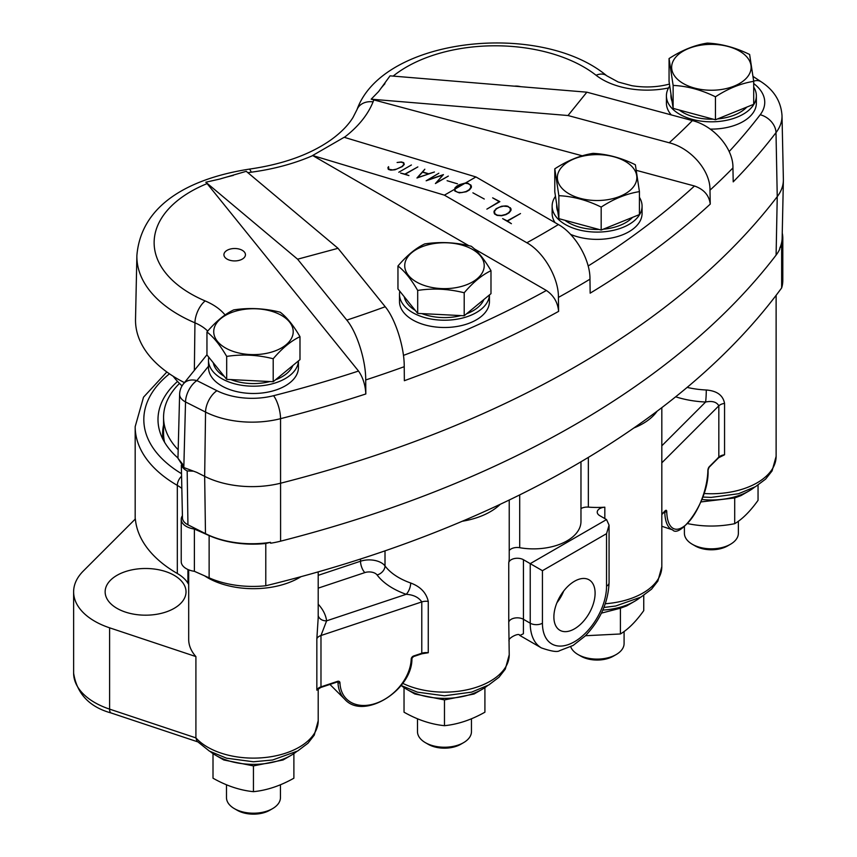 <?xml version="1.0" encoding="UTF-8"?>
<svg xmlns="http://www.w3.org/2000/svg" width="857" height="857" viewBox="0 0 857 857"><rect width="100%" height="100%" fill="white"/><g stroke="black" fill="none" stroke-linecap="round" stroke-linejoin="round"><path stroke-width="1.29" d="M272.547 808.644L269.751 810.261A23.021 13.294 180 0 1 237.185 810.261L234.39 808.644A26.985 15.576 0 0 0 272.547 808.644A26.985 15.576 0 0 0 280.346 798.981A26.985 15.576 0 0 0 280.453 797.621L280.453 784.766M463.551 742.665L460.755 744.283A23.021 13.294 180 0 1 454.199 746.929A23.021 13.294 180 0 1 428.189 744.283L425.393 742.665A26.985 15.576 0 0 0 455.87 745.772A26.985 15.576 0 0 0 463.551 742.665A26.985 15.576 0 0 0 471.457 731.653L471.457 718.787M616.183 654.544L613.387 656.151A23.021 13.294 180 0 1 599.118 659.997A23.021 13.294 180 0 1 580.832 656.151L578.025 654.544A26.985 15.576 0 0 0 599.461 659.044A26.985 15.576 0 0 0 616.183 654.544A26.985 15.576 0 0 0 624.089 643.521L624.089 631.513M730.464 544.27L727.668 545.888A23.021 13.294 180 0 1 695.102 545.888L692.306 544.27A26.985 15.576 0 0 0 730.464 544.27A26.985 15.576 0 0 0 735.842 539.835A26.985 15.576 0 0 0 738.37 533.247L738.37 521.249M226.484 784.787L226.484 797.621A26.985 15.576 0 0 0 234.39 808.644M417.488 718.787L417.488 731.653A26.985 15.576 0 0 0 425.393 742.665M570.719 646.756A26.985 15.576 0 0 0 578.025 654.544M684.4 526.477L684.4 533.247A26.985 15.576 0 0 0 692.306 544.27M213.007 753.592L213.007 778.199C226.484 785.826 239.971 790.315 253.447 791.675C266.827 790.347 280.303 785.858 293.887 778.199L293.887 753.592M404.033 687.603L404.033 712.199C417.52 719.837 430.996 724.326 444.472 725.686C457.852 724.358 471.329 719.869 484.912 712.199L484.912 687.603M585.449 635.733L620.404 633.976C628.127 629.392 635.915 621.604 643.746 610.634L643.746 595.39M688.01 523.113L688.01 523.691C703.458 526.83 719.023 526.83 734.706 523.691C742.43 519.096 750.207 511.318 758.049 500.338L758.049 485.105M556.932 602.739A27.97 16.144 120 0 0 563.702 591.009M296.565 751.632A53.177 30.702 180 0 1 291.048 755.371L283.046 759.988L253.447 765.912L223.838 759.988L215.846 755.371A53.177 30.702 180 0 1 210.329 751.632M253.447 791.675L253.447 765.912M487.59 685.632A53.177 30.702 180 0 1 482.073 689.382L474.071 693.999L444.472 699.923L414.863 693.999L406.871 689.382A53.177 30.702 180 0 1 401.355 685.632M444.472 725.686L444.472 699.923M640.168 597.543A53.177 30.702 180 0 1 634.651 601.282L626.66 605.899L620.404 608.213L601.421 613.13M620.404 633.976L620.404 608.213M754.471 487.258A53.177 30.702 180 0 1 748.954 490.997L740.962 495.614L734.706 497.928L700.865 501.934M734.706 523.691L734.706 497.928M595.101 593.162A29.138 16.829 120 0 0 588.748 579.643A29.138 16.829 120 0 0 559.921 596.643A29.138 16.829 120 0 0 559.61 630.109A29.138 16.829 120 0 0 582.171 622.696A29.138 16.829 120 0 0 595.101 593.162M291.048 755.371A53.177 30.702 180 0 1 215.846 755.371M482.073 689.382A53.177 30.702 180 0 1 406.871 689.382M634.651 601.282A53.177 30.702 180 0 1 623.639 606.167A53.177 30.702 180 0 1 602.825 610.098M748.954 490.997A53.177 30.702 180 0 1 737.941 495.871A53.177 30.702 180 0 1 701.84 499.492M178.181 449.786A115.845 66.878 180 0 1 163.569 417.273A115.845 66.878 180 0 1 179.499 383.433M606.542 586.199A8.634 4.981 0 0 0 609.07 582.674C608.245 602.45 600.286 620.222 585.192 636.001L573.129 645.428L559.567 650.688C557.489 652.306 551.437 651.384 541.399 647.913A53.97 31.152 -60 0 1 530.226 623.21A8.634 4.981 -0 0 0 542.438 623.21A45.335 26.171 120 0 0 574.49 641.722A45.335 26.171 120 0 0 606.542 586.199L606.542 533.675L609.07 525.17L606.542 519.578L599.761 515.657A8.634 4.981 0 0 1 597.233 512.132A8.634 4.981 0 0 1 604.828 507.183L604.828 518.581M606.542 519.578L530.226 563.638L523.434 559.717L523.434 619.29L530.226 623.21L530.226 563.638L542.438 570.687L542.438 623.21M163.569 417.273L163.569 433.492A115.845 66.878 0 0 0 164.576 442.255M196.939 741.134L195.91 737.888A64.757 37.387 0 0 0 268.734 757.063A64.757 37.387 0 0 0 318.204 720.737L314.262 735.124L307.984 743.212L297.658 751L272.59 759.998L253.426 761.777L226.548 758.188L209.451 751.128L196.939 741.134M188.69 584.463L187.919 583.21A44.896 25.924 0 0 0 177.324 573.504A143.912 83.086 180 0 1 135.363 518.967L83.268 571.062A71.956 41.543 0 0 0 73.627 591.833A71.956 41.543 0 0 0 109.6 627.817L195.91 656.58L195.91 737.888L109.6 709.125A8.634 3.524 -71.6 0 0 111.185 713.003C89.396 706.982 76.873 693.699 73.627 673.152A71.956 41.543 0 0 0 109.6 709.125L109.6 627.817M174.175 608.341A40.44 23.343 0 0 0 186.023 591.833A40.44 23.343 0 0 0 145.583 568.491A40.44 23.343 0 0 0 105.143 591.833A40.44 23.343 0 0 0 130.103 613.408A40.44 23.343 0 0 0 174.175 608.341M317.851 688.782L316.844 690.164L320.711 687.507A1.435 0.589 71.6 0 0 320.979 686.864L337.465 681.369A1.435 0.589 71.6 0 1 337.197 682.011L337.765 681.979A1.435 1.018 -45 0 1 337.99 682.547L337.412 681.958M318.204 604.206A73.391 42.368 180 0 1 326.613 620.832L320.979 635.519L320.979 686.864A8.634 4.981 180 0 0 316.844 690.164L316.844 638.819A8.634 4.981 180 0 1 320.979 635.519L421.783 601.914C418.634 597.308 413.428 594.769 406.186 594.308A73.391 42.368 180 0 1 377.08 574.94A8.634 4.981 0 0 0 364.836 572.594L318.204 588.138M412.978 656.419A1.435 0.589 -108.4 0 0 413.428 656.601A1.435 0.589 -108.4 0 0 413.695 655.959L421.783 653.259A8.634 4.981 180 0 1 428.264 652.755L422.372 653.548M402.726 683.329A64.757 37.387 0 0 0 471.768 688.653A64.757 37.387 0 0 0 509.229 654.748L508.758 622.214A8.634 4.981 0 0 1 514.511 618.101A8.634 4.981 0 0 1 523.434 619.29L523.391 633.762L519.845 635.466M718.605 457.767L709.082 467.29A1.435 1.018 -135 0 0 709.317 466.679L718.83 457.167A8.634 4.981 180 0 1 724.551 454.778L718.605 457.767A1.435 1.018 -135 0 0 718.83 457.167L718.83 405.822A8.634 4.981 0 0 1 724.551 403.433C723.083 395.334 716.988 390.856 706.286 389.999A8.634 0.557 -87.4 0 1 705.611 402.019C712.253 400.68 716.656 401.944 718.83 405.822L661.818 462.834M163.076 439.577A116.563 67.296 180 0 1 163.569 425.051M195.91 656.58A64.757 37.387 180 0 1 188.69 639.429L188.69 569.83M413.695 655.959A2.882 2.035 135 0 0 411.21 659.065A1.435 0.814 2 0 0 411.928 658.39L413.428 656.601L421.515 653.912A1.435 0.589 71.6 0 0 421.783 653.259L421.783 601.914A8.634 4.981 0 0 1 428.264 601.41C426.293 592.755 420.433 586.617 410.685 583.006A8.634 3.674 -70.6 0 1 406.186 594.308L326.613 620.832A8.634 7.027 -7.7 0 1 318.204 615.669M318.204 571.876L318.204 617.726L316.844 638.819M523.434 559.717A8.634 4.981 0 0 0 514.511 558.528A8.634 4.981 0 0 0 508.758 562.642A64.757 37.387 0 0 0 509.229 558.164L509.229 500.017M428.264 601.41L428.264 652.755L421.998 653.762M588.352 457.392L588.352 507.119A64.757 37.387 0 0 0 604.828 507.183M588.352 507.119A8.634 4.981 0 0 0 580.971 508.597M519.706 494.896L519.706 547.698A47.489 27.413 0 0 0 580.971 521.452L580.971 461.784M519.706 547.698A8.634 4.981 0 0 0 509.229 550.548M724.551 403.433L724.551 454.778L718.08 457.713M177.967 458.002A121.191 69.974 180 0 1 160.195 432.785A121.191 69.974 180 0 1 177.538 381.429M181.33 465.137L182.466 517.939A16.037 9.256 0 0 0 187.94 524.795L205.476 533.643A70.713 40.825 0 0 0 270.491 542.331L270.619 543.22A70.703 40.815 0 0 0 280.593 541.174A970.124 560.092 0 0 0 776.099 255.097A70.703 40.815 0 0 0 779.688 249.226L779.741 248.23A70.713 40.825 0 0 0 782.141 238.192L783.373 180.366A71.956 41.543 0 0 0 783.373 179.349L782.013 115.663A70.595 40.761 180 0 1 776.003 132.631L777.245 196.639A71.956 41.543 0 0 0 783.373 180.366M177.967 458.077L179.627 394.252A17.269 9.909 1.5 0 0 185.53 401.954L183.869 465.737L177.967 458.281L183.837 467.547L196.778 472.378L204.662 476.353A71.956 41.543 0 0 0 281.096 483.091A971.377 560.821 0 0 0 777.245 196.639L776.099 255.097M192.964 471.146L187.18 470.932A17.194 9.93 180 0 1 181.652 465.469M474.339 248.873L546.402 290.48C553.718 295.483 557.789 302.457 558.614 311.38L558.41 297.411A969.728 559.867 0 0 0 589.959 279.189L590.162 293.169A970.017 560.039 180 0 0 710.249 204.105L709.982 190.179A969.728 559.867 0 0 0 732.939 167.94L733.206 181.866A970.017 560.039 180 0 0 776.003 132.631A17.269 12.898 -142.6 0 0 760.202 114.742A53.327 30.788 0 0 0 753.699 83.547M558.614 311.38A970.017 560.039 180 0 1 404.354 380.712L404.225 366.7A969.728 559.867 0 0 1 365.703 379.951L365.832 393.963C365.339 384.911 362.897 377.273 358.515 371.049L207.115 183.602A125.283 72.331 0 0 0 205.177 300.936A63.236 36.508 180 0 1 225.07 314.969M207.705 331.113A45.978 26.546 0 0 0 194.946 322.821A142.551 82.293 180 0 1 136.884 255.504L135.524 319.19A143.912 83.086 0 0 0 184.437 382.64M558.41 297.411C558.818 278.193 543.777 252.054 526.851 242.767A925.11 534.104 0 0 0 558.4 224.555C575.24 233.8 590.366 259.885 589.959 279.189M558.4 224.555L475.946 176.949L465.469 183.002L468.211 183.366L471.371 185.926L471.371 187.394L469.432 189.943L466.294 191.754L459.331 192.879L454.885 191.057L454.36 189.418L444.408 195.16L312.623 155.503L468.854 245.702M444.408 195.16L526.851 242.767M385.222 306.742L338.022 248.305L297.593 259.2L346.796 320.111A925.11 534.104 0 0 0 385.222 306.742C395.313 318.74 404.472 347.342 404.225 366.7M233.275 175.428A125.283 72.331 0 0 0 219.853 179.038L246.238 171.314L338.022 248.305M365.703 379.951C365.95 360.765 356.919 332.162 346.796 320.111M219.853 179.038L205.819 182.209L297.593 259.2M205.819 182.209L207.115 183.602M692.381 120.591L586.863 92.181L568.009 115.524L669.221 142.776A925.11 534.104 0 0 0 692.381 120.591C713.977 125.925 733.463 148.486 732.939 167.94M384.932 83.729A125.283 72.331 0 0 0 378.676 91.485L390.053 75.844L586.863 92.181M709.982 190.179C710.496 170.757 690.956 148.132 669.221 142.776M378.676 91.485L371.177 99.187L568.009 115.524M371.177 99.187L582.31 155.803M636.494 170.393L694.481 186.001C703.897 189.301 709.157 195.342 710.249 204.105M312.623 155.503L344.171 137.291L475.946 176.949M242.285 250.319A10.755 6.213 180 0 1 245.445 254.711A10.755 6.213 180 0 1 234.679 260.924A10.755 6.213 180 0 1 223.923 254.711A10.755 6.213 180 0 1 230.565 248.98A10.755 6.213 180 0 1 242.285 250.319M208.497 367.514A44.971 25.967 0 0 0 253.468 393.481A44.971 25.967 0 0 0 298.44 367.514L298.44 360.915A44.971 25.967 0 0 1 270.116 384.343A44.971 25.967 0 0 1 221.674 378.59A44.971 25.967 0 0 1 208.497 360.229L208.497 367.514M179.627 394.252A17.269 17.269 0 0 1 183.462 383.85L183.462 383.85A17.269 12.78 38.9 0 1 196.896 380.594L216.928 390.706A53.327 30.788 0 0 0 273.576 395.698A17.269 5.699 75.7 0 1 280.55 418.677L280.593 541.174M173.178 376.266A115.845 66.878 0 0 0 182.07 385.843M514.296 86.161A10.755 6.213 180 0 1 520.638 86.686M669.746 86.043A44.971 25.967 0 0 0 666.414 95.855L666.414 103.14A44.971 25.967 0 0 0 671.31 114.924M710.196 129.096A44.971 25.967 0 0 0 756.356 103.14L756.356 95.855A44.971 25.967 0 0 0 753.699 87.071M472.903 192.825L484.269 199.017L472.903 192.825M495.935 208.797L501.506 206.258L505.909 205.884L507.847 206.248L511.018 208.819L511.008 210.286L509.079 212.836L505.941 214.646L501.516 215.76L497.06 215.396L494.532 213.939L493.996 211.304L495.935 209.365M502.63 218.621L507.183 220.87L520.499 213.554L507.505 221.052L511.404 223.688L502.63 218.621M492.646 197.849L499.867 201.641L486.872 209.14L499.224 201.641L492.646 197.849M398.794 172.257L411.403 164.983L398.794 172.257M416.963 177.999L424.826 169.215L422.694 171.978L428.693 173.778L434.435 172L416.963 177.999M457.52 183.837L447.097 180.709L457.52 183.837M454.36 189.418L456.288 186.483L459.384 184.684L465.469 183.002M426.154 180.795L438.827 173.232L427.193 180.216L443.423 174.614L436.084 182.895L448.329 176.092L435.41 183.548L443.037 174.957L426.154 180.795M408.907 175.578L400.626 173.082L404.933 174.1L417.841 166.922L405.232 174.196L408.907 175.578M397.102 162.487L401.312 161.941L403.69 162.659L404.247 164.448L402.351 166.569L395.034 169.772L390.771 170.125L388.392 169.407L387.942 167.554L388.575 166.676L388.789 169.247L392.699 169.911L396.716 169.075L401.997 166.515L403.754 164.49L403.304 162.819L401.119 162.166L397.102 162.487M399.801 291.251A44.971 25.967 0 0 0 399.501 294.251L399.501 301.535A44.971 25.967 0 0 0 412.667 319.897A44.971 25.967 0 0 0 461.677 325.521A44.971 25.967 0 0 0 489.443 301.535L489.443 294.937M570.537 234.357A44.971 25.967 0 0 0 617.447 236.564A44.971 25.967 0 0 0 642.075 213.414L642.075 206.13A44.971 25.967 0 0 0 639.429 197.346M555.475 196.317A44.971 25.967 0 0 0 552.133 206.13L552.133 213.414A44.971 25.967 0 0 0 555.057 222.627M208.797 357.23A44.971 25.967 0 0 0 208.497 360.229M666.414 95.855A44.971 25.967 0 0 0 679.58 114.217A44.971 25.967 0 0 0 728.589 119.841A44.971 25.967 0 0 0 756.356 95.855M510.376 208.54L510.376 207.705M510.568 209.215L511.008 209.986M493.996 212.761L494.457 211.722M494.65 211.036L494.65 210.222M470.739 185.658L470.739 184.823M470.922 186.323L471.371 187.105M454.36 189.879L454.821 188.829M455.013 188.358L455.013 187.737M404.247 164.33L403.69 162.659M388.178 169.054L387.942 167.554M388.521 169.44L388.35 168.529M404.054 164.705L403.829 163.483M399.501 294.251A44.971 25.967 0 0 0 412.667 312.612A44.971 25.967 0 0 0 461.12 318.375A44.971 25.967 0 0 0 489.422 294.947M552.133 206.13A44.971 25.967 0 0 0 565.309 224.491A44.971 25.967 0 0 0 614.319 230.115A44.971 25.967 0 0 0 642.075 206.13M230.865 379.587A40.44 23.343 0 0 0 269.912 381.558M275.558 379.79A40.44 23.343 0 0 0 292.858 365.521M213.275 362.757A40.44 23.343 0 0 0 224.266 376.373M679.247 110.028A40.44 23.343 0 0 0 682.793 112.363A40.44 23.343 0 0 0 713.238 119.177M717.545 118.93A40.44 23.343 0 0 0 746.833 107.082M670.945 93.938L670.945 95.855A40.44 23.343 0 0 0 672.059 101.297M510.536 211.047L510.001 207.865L507.655 206.516L503.455 206.151L499.299 207.223L496.299 208.958L494.457 211.358L494.939 213.8L497.306 215.161L501.452 215.482L505.662 214.432L508.704 212.675L510.526 210.244L510.568 208.872M494.457 211.358L494.457 212.74M470.9 188.154L470.354 184.973L468.018 183.623L465.008 183.269L459.663 184.812L454.821 188.626L455.303 190.918L457.659 192.279L461.805 192.589L466.015 191.54L469.058 189.783L470.889 187.362L470.922 185.99M454.821 188.626L454.821 189.847M415.27 310.405A40.44 23.343 180 0 1 404.268 296.79M483.851 299.543A40.44 23.343 180 0 1 477.595 307.642A40.44 23.343 180 0 1 466.551 313.812M460.916 315.58A40.44 23.343 180 0 1 421.858 313.608M564.967 220.303A40.44 23.343 0 0 0 568.512 222.638A40.44 23.343 0 0 0 598.968 229.451M603.264 229.205A40.44 23.343 0 0 0 620.307 225.252A40.44 23.343 0 0 0 632.562 217.357M556.675 204.212L556.675 206.13A40.44 23.343 0 0 0 557.789 211.572M510.526 211.058L510.526 210.244M509.936 211.829L509.936 211.293M470.889 188.176L470.889 187.362M470.3 188.947L470.3 188.401M428.264 173.928L422.49 172.193L417.52 177.603L428.296 174.11M299.982 336.672L299.982 359.64L273.201 381.719L249.944 380.551L226.687 379.372L206.955 354.937L206.955 331.97C213.479 336.919 220.056 345.06 226.687 356.405C242.188 354.048 257.689 354.83 273.201 358.751C282.071 348.306 290.994 340.947 299.982 336.672C293.458 325.446 286.881 317.304 280.25 312.237C264.738 308.316 249.237 307.534 233.736 309.891C224.877 314.058 215.943 321.418 206.955 331.97M753.699 81.34L753.699 104.308L715.456 119.776L673.131 108.378L669.06 81.522L669.06 58.555L673.131 85.411C687.239 86.075 701.347 89.867 715.456 96.798C728.107 88.55 740.855 83.397 753.699 81.34L749.629 54.484C735.52 47.553 721.412 43.75 707.314 43.096C694.652 45.067 681.904 50.22 669.06 58.555M465.008 183.269L454.821 189.151M490.986 270.694L490.986 293.662L464.205 315.751L417.691 313.394L397.959 288.959L397.959 265.991C404.525 271.005 411.103 279.146 417.691 290.427C433.085 288.07 448.586 288.852 464.205 292.773C473.064 282.328 481.998 274.968 490.986 270.694C484.409 259.414 477.831 251.262 471.254 246.259C455.86 242.349 440.359 241.567 424.74 243.913C415.87 248.08 406.946 255.44 397.959 265.991M639.429 191.614L639.429 214.582L601.175 230.04L558.86 218.653L554.79 191.797L554.79 168.829L558.86 195.685C572.862 196.317 586.97 200.11 601.175 207.073C613.837 198.824 626.585 193.671 639.429 191.614L635.358 164.758C621.357 157.849 607.249 154.056 593.044 153.36C580.382 155.342 567.634 160.495 554.79 168.829M273.201 381.719L273.201 358.751M226.687 379.372L226.687 356.405M715.456 119.776L715.456 96.798M673.131 108.378L673.131 85.411M464.205 315.751L464.205 292.773M417.691 313.394L417.691 290.427M601.175 230.04L601.175 207.073M558.86 218.653L558.86 195.685M293.062 333.673A39.743 22.946 180 0 1 230.672 350.47A39.743 22.946 180 0 1 236.671 310.877A39.743 22.946 180 0 1 293.062 333.673M747.4 77.001A39.743 22.946 180 0 1 678.83 80.462A39.743 22.946 180 0 1 707.914 44.446A39.743 22.946 180 0 1 747.4 77.001M461.27 286.495A39.743 22.946 180 0 1 404.879 263.699A39.743 22.946 180 0 1 467.269 246.902A39.743 22.946 180 0 1 461.27 286.495M600.575 200.431A39.743 22.946 180 0 1 561.089 167.876A39.743 22.946 180 0 1 629.659 164.415A39.743 22.946 180 0 1 600.575 200.431M182.412 515.71A17.269 9.973 0 0 0 181.223 519.353A17.269 9.973 0 0 0 194.389 529.037L209.129 535.571A71.956 41.543 0 0 0 265.788 543.488A971.377 560.821 0 0 0 270.491 542.331M782.805 238.235L782.805 280.507A71.956 41.543 180 0 1 781.648 287.931L781.648 245.659A71.956 41.543 0 0 0 782.805 238.235A71.956 41.543 0 0 0 782.248 233.093M781.648 287.931A971.377 560.821 180 0 1 265.788 585.76L265.788 543.488M779.741 248.23A971.377 560.821 0 0 0 781.648 245.659M265.788 585.76A71.956 41.543 180 0 1 209.129 577.843L194.389 571.308L194.389 529.037M194.389 571.308A17.269 9.973 180 0 1 181.223 561.624L181.223 519.353M411.21 659.065A41.157 29.106 135 0 1 375.58 703.447A41.157 29.106 135 0 1 339.961 682.815A1.435 0.846 178 0 1 337.99 682.547A42.593 30.124 -45 0 0 344.739 699.237C363.261 720.716 412.667 690.303 411.928 658.39M339.961 682.815A2.882 2.035 135 0 0 337.465 681.369M606.542 533.675L542.438 570.687M707.946 469.679A1.435 0.793 -178.9 0 1 708.064 470.011C709.371 501.045 679.912 539.085 672.595 529.862A42.593 17.386 -71.6 0 1 664.775 511.875L664.571 511.8M709.082 467.29L708.064 470.011A1.435 0.793 -178.9 0 1 707.882 470.397A41.157 16.808 108.4 0 1 687.314 523.466A41.157 16.808 108.4 0 1 666.746 511.533A1.435 0.868 -1.2 0 1 664.775 511.875A1.435 0.589 108.4 0 0 664.753 511.618M666.746 511.533A2.882 1.178 108.4 0 0 665.3 510.697A1.435 1.018 45 0 1 665.075 511.297L664.507 511.265M661.818 514.189L665.3 510.697M709.317 466.679A2.882 1.178 108.4 0 0 707.882 470.397M661.818 445.811L705.611 402.019A73.391 42.368 180 0 1 675.659 396.802M181.834 488.415A44.896 25.924 0 0 0 177.324 485.383L177.324 573.504M187.919 569.509L187.919 583.21M181.577 476.213A8.634 4.981 120 0 0 177.324 485.383A143.912 83.086 180 0 1 135.181 426.636L135.181 519.149M318.204 575.336L360.518 561.228A8.634 3.524 -108.4 0 0 364.836 572.594M360.518 559.01L360.518 561.228A17.269 9.973 180 0 1 385.007 565.92A8.634 6.47 -36.8 0 1 377.08 574.94M385.007 550.847L385.007 565.92A64.757 37.387 0 0 0 410.685 583.006M508.758 622.214L508.758 562.642M605.31 603.735A64.757 37.387 0 0 0 661.818 566.648L657.887 581.035L651.545 589.177L640.929 597.115L615.69 606.006L603.928 607.463M687.121 387.396A64.757 37.387 0 0 0 706.286 389.999M703.918 493.503A64.757 37.387 0 0 0 776.121 456.363L772.082 470.911L765.644 479.084L755.531 486.647L738.509 493.739L711.149 497.403L702.74 497.049M169.461 373.823A135.277 78.105 0 0 0 181.523 473.675M301.021 576.665A64.757 37.387 180 0 1 204.523 575.797M500.284 504.27A64.757 37.387 180 0 1 462.234 521.26M657.115 411.189A64.757 37.387 180 0 1 633.859 427.975M205.476 533.643L204.662 476.353L205.551 412.067L185.53 401.954A17.269 9.288 116.8 0 1 196.896 380.594L208.497 366.228M187.94 524.795L187.18 470.932M365.832 393.963A970.017 560.039 180 0 1 280.55 418.677A70.595 40.761 180 0 1 205.551 412.067A17.269 9.288 116.8 0 1 216.928 390.706M183.869 465.737L183.837 467.547M782.013 115.663C781.059 101.522 774.085 90.21 761.08 81.726A17.269 10.616 123.4 0 0 753.678 81.158M403.443 355.387A952.748 550.065 0 0 0 546.402 290.48M273.576 395.698A952.748 550.065 0 0 0 358.515 371.049M729.157 151.56A952.748 550.065 0 0 0 760.202 114.742M588.148 266.002A952.748 550.065 0 0 0 694.481 186.001M205.177 300.936A17.269 8.356 -67 0 0 194.946 322.821L194.357 370.363M669.242 84.136A17.269 5.956 74.9 0 1 669.456 84.093L669.242 84.136C657.201 87.275 644.721 87.789 631.813 85.689L618.208 82.015L606.724 75.77A17.269 11.355 128.1 0 0 596.065 75.255A125.283 72.331 0 0 0 393.17 76.102M668.546 87.95A63.236 36.508 180 0 1 596.065 75.255M606.724 75.77C540.638 20.589 382.908 37.108 357.037 109.546A17.269 13.744 21.8 0 1 373.074 101.854A162.541 93.841 180 0 1 344.353 137.345M357.037 109.546L353.03 117.42C348.274 125.176 340.947 132.642 331.038 139.82C310.116 154.581 282.756 164.373 248.969 169.172A17.269 3.171 82.4 0 1 251.251 172.193A125.283 72.331 0 0 0 247.855 172.675M312.773 155.588A162.541 93.841 180 0 1 251.251 172.193M373.984 99.723A125.283 72.331 0 0 0 373.074 101.854M209.129 577.843L209.129 535.571M337.197 682.011L320.711 687.507M609.07 525.17L609.07 582.674M665.075 511.297L661.818 514.554M111.185 713.003L197.517 741.776M73.627 591.833L73.627 673.152M329.988 684.486L344.739 699.237M421.515 653.912L423.722 653.388M661.818 526.262L672.595 529.862M541.399 647.913L519.674 635.369C519.246 632.198 506.851 638.669 509.219 641.036M509.229 654.748L505.287 669.135L499.01 677.223L488.683 685.011L471.629 692.124L444.397 695.788L417.423 692.156L401.097 685.493M166.847 371.981L143.537 397.166L135.181 426.636M318.204 688.771L318.204 720.737M661.818 407.632L661.818 566.648M776.121 295.322L776.121 456.363M761.08 81.726L753.132 76.477M183.462 383.85L206.955 354.755M248.969 169.172C190.608 178.352 141.191 203.891 136.884 255.504"/></g></svg>
